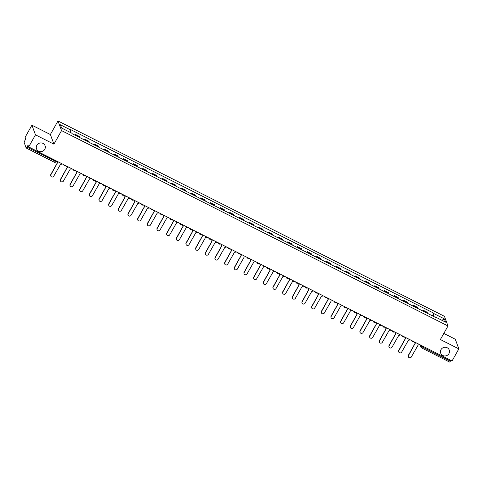 <?xml version="1.0" encoding="UTF-8"?>
<svg xmlns="http://www.w3.org/2000/svg" width="483" height="483" viewBox="0 0 483 483"><rect width="100%" height="100%" fill="white"/><g stroke="black" fill="none" stroke-linecap="round" stroke-linejoin="round"><path stroke-width="0.72" d="M44.768 149.301A4.552 4.353 -20.2 0 1 36.533 148.867A4.552 4.353 -20.2 0 1 41.176 142.92A4.552 4.353 -20.2 0 1 44.768 149.301M448.942 353.622A4.552 4.353 -20.2 0 1 440.713 353.194A4.552 4.353 -20.2 0 1 445.35 347.247A4.552 4.353 -20.2 0 1 448.942 353.622M31.914 125.194L35.47 134.835L28.672 146.941L452.058 360.976L458.85 348.871L440.387 339.537L448.001 325.971L444.451 316.329L57.99 120.961L50.377 134.528L31.914 125.194L25.122 137.305L25.75 139.007L24.693 140.897A1.425 0.308 -63.2 0 0 24.15 142.497L26.16 147.955A1.425 0.308 -63.2 0 0 26.203 148.003A1.425 0.308 -63.2 0 0 26.988 147.122L56.149 161.551M458.85 348.871L455.294 339.229L443.817 333.427M35.47 134.835L53.933 144.169L61.546 130.597L448.001 325.971M28.672 146.941L28.044 145.238L26.988 147.122M450.82 360.354L450.367 361.157A1.425 0.308 116.8 0 1 449.582 362.039A1.425 0.308 116.8 0 1 449.54 361.99M427.413 313.322A3.272 0.706 -63.2 0 0 427.395 312.845L427.177 312.253L423.09 310.189L423.307 310.774A3.272 0.706 116.8 0 1 423.325 311.257M422.673 310.931L423.09 310.189M417.747 308.438A3.272 0.706 -63.2 0 0 417.735 307.955L417.517 307.369L413.424 305.304L413.641 305.89A3.272 0.706 116.8 0 1 413.659 306.373M413.013 306.041L413.424 305.304M408.081 303.553A3.272 0.706 -63.2 0 0 408.069 303.07L407.851 302.485L403.764 300.414L403.981 301.006A3.272 0.706 116.8 0 1 403.993 301.483M403.347 301.157L403.764 300.414M398.421 298.669A3.272 0.706 -63.2 0 0 398.403 298.186L398.185 297.6L394.098 295.53L394.315 296.121A3.272 0.706 116.8 0 1 394.327 296.598M393.681 296.272L394.098 295.53M388.755 293.779A3.272 0.706 -63.2 0 0 388.737 293.302L388.519 292.71L384.432 290.645L384.649 291.231A3.272 0.706 116.8 0 1 384.667 291.714M384.015 291.388L384.432 290.645M379.089 288.894A3.272 0.706 -63.2 0 0 379.077 288.411L378.859 287.826L374.766 285.761L374.983 286.347A3.272 0.706 116.8 0 1 375.001 286.83M374.355 286.497L374.766 285.761M369.423 284.01A3.272 0.706 -63.2 0 0 369.41 283.527L369.193 282.941L365.106 280.871L365.323 281.462A3.272 0.706 116.8 0 1 365.335 281.945M364.689 281.613L365.106 280.871M359.763 279.126A3.272 0.706 -63.2 0 0 359.744 278.643L359.527 278.057L355.44 275.986L355.657 276.578A3.272 0.706 116.8 0 1 355.669 277.055M355.023 276.729L355.44 275.986M350.097 274.235A3.272 0.706 -63.2 0 0 350.078 273.758L349.861 273.167L345.774 271.102L345.991 271.688A3.272 0.706 116.8 0 1 346.009 272.171M345.357 271.844L345.774 271.102M340.43 269.351A3.272 0.706 -63.2 0 0 340.418 268.874L340.201 268.282L336.108 266.218L336.325 266.803A3.272 0.706 116.8 0 1 336.343 267.286M335.697 266.96L336.108 266.218M330.764 264.467A3.272 0.706 -63.2 0 0 330.752 263.984L330.535 263.398L326.448 261.333L326.665 261.919A3.272 0.706 116.8 0 1 326.677 262.402M326.031 262.07L326.448 261.333M321.104 259.582A3.272 0.706 -63.2 0 0 321.086 259.099L320.869 258.514L316.782 256.443L316.999 257.034A3.272 0.706 116.8 0 1 317.011 257.511M316.365 257.185L316.782 256.443M311.438 254.692A3.272 0.706 -63.2 0 0 311.42 254.215L311.203 253.623L307.116 251.558L307.333 252.144A3.272 0.706 116.8 0 1 307.351 252.627M306.699 252.301L307.116 251.558M301.772 249.808A3.272 0.706 -63.2 0 0 301.76 249.331L301.543 248.739L297.45 246.674L297.667 247.26A3.272 0.706 116.8 0 1 297.685 247.743M297.039 247.417L297.45 246.674M292.106 244.923A3.272 0.706 -63.2 0 0 292.094 244.44L291.877 243.855L287.79 241.79L288.007 242.375A3.272 0.706 116.8 0 1 288.019 242.858M287.373 242.526L287.79 241.79M282.446 240.039A3.272 0.706 -63.2 0 0 282.428 239.556L282.211 238.97L278.123 236.899L278.341 237.491A3.272 0.706 116.8 0 1 278.353 237.968M277.707 237.642L278.123 236.899M272.78 235.155A3.272 0.706 -63.2 0 0 272.762 234.672L272.545 234.08L268.457 232.015L268.675 232.607A3.272 0.706 116.8 0 1 268.693 233.084M268.041 232.758L268.457 232.015M263.114 230.264A3.272 0.706 -63.2 0 0 263.102 229.787L262.885 229.196L258.791 227.131L259.009 227.716A3.272 0.706 116.8 0 1 259.027 228.199M258.375 227.873L258.791 227.131M253.448 225.38A3.272 0.706 -63.2 0 0 253.436 224.897L253.219 224.311L249.131 222.246L249.349 222.832A3.272 0.706 116.8 0 1 249.361 223.315M248.715 222.983L249.131 222.246M243.788 220.496A3.272 0.706 -63.2 0 0 243.77 220.013L243.553 219.427L239.465 217.356L239.683 217.948A3.272 0.706 116.8 0 1 239.695 218.425M239.049 218.099L239.465 217.356M234.122 215.611A3.272 0.706 -63.2 0 0 234.104 215.128L233.887 214.543L229.799 212.472L230.017 213.063A3.272 0.706 116.8 0 1 230.035 213.54M229.383 213.214L229.799 212.472M224.456 210.721A3.272 0.706 -63.2 0 0 224.444 210.244L224.227 209.652L220.133 207.587L220.351 208.173A3.272 0.706 116.8 0 1 220.369 208.656M219.717 208.33L220.133 207.587M214.79 205.836A3.272 0.706 -63.2 0 0 214.778 205.353L214.561 204.768L210.473 202.703L210.691 203.289A3.272 0.706 116.8 0 1 210.703 203.772M210.057 203.44L210.473 202.703M205.13 200.952A3.272 0.706 -63.2 0 0 205.112 200.469L204.895 199.884L200.807 197.813L201.025 198.404A3.272 0.706 116.8 0 1 201.037 198.887M200.391 198.555L200.807 197.813M195.464 196.068A3.272 0.706 -63.2 0 0 195.446 195.585L195.229 194.999L191.141 192.928L191.359 193.52A3.272 0.706 116.8 0 1 191.377 193.997M190.725 193.671L191.141 192.928M185.798 191.177A3.272 0.706 -63.2 0 0 185.786 190.7L185.569 190.109L181.475 188.044L181.693 188.63A3.272 0.706 116.8 0 1 181.711 189.113M181.059 188.787L181.475 188.044M176.132 186.293A3.272 0.706 -63.2 0 0 176.12 185.816L175.903 185.224L171.815 183.16L172.033 183.745A3.272 0.706 116.8 0 1 172.045 184.228M171.399 183.896L171.815 183.16M166.472 181.409A3.272 0.706 -63.2 0 0 166.454 180.926L166.237 180.34L162.149 178.275L162.366 178.861A3.272 0.706 116.8 0 1 162.379 179.344M161.733 179.012L162.149 178.275M156.806 176.524A3.272 0.706 -63.2 0 0 156.788 176.041L156.57 175.456L152.483 173.385L152.7 173.977A3.272 0.706 116.8 0 1 152.719 174.454M152.067 174.128L152.483 173.385M147.14 171.634A3.272 0.706 -63.2 0 0 147.122 171.157L146.91 170.565L142.817 168.501L143.034 169.086A3.272 0.706 116.8 0 1 143.053 169.569M142.4 169.243L142.817 168.501M137.474 166.75A3.272 0.706 -63.2 0 0 137.462 166.273L137.244 165.681L133.157 163.616L133.374 164.202A3.272 0.706 116.8 0 1 133.386 164.685M132.74 164.359L133.157 163.616M127.814 161.865A3.272 0.706 -63.2 0 0 127.796 161.382L127.578 160.797L123.491 158.732L123.708 159.318A3.272 0.706 116.8 0 1 123.72 159.801M123.074 159.468L123.491 158.732M118.148 156.981A3.272 0.706 -63.2 0 0 118.13 156.498L117.912 155.912L113.825 153.842L114.042 154.433A3.272 0.706 116.8 0 1 114.06 154.91M113.408 154.584L113.825 153.842M108.482 152.097A3.272 0.706 -63.2 0 0 108.464 151.614L108.252 151.022L104.159 148.957L104.376 149.543A3.272 0.706 116.8 0 1 104.394 150.026M103.742 149.7L104.159 148.957M98.816 147.206A3.272 0.706 -63.2 0 0 98.804 146.729L98.586 146.138L94.499 144.073L94.71 144.659A3.272 0.706 116.8 0 1 94.728 145.142M94.082 144.815L94.499 144.073M89.156 142.322A3.272 0.706 -63.2 0 0 89.138 141.839L88.92 141.253L84.833 139.189L85.05 139.774A3.272 0.706 116.8 0 1 85.062 140.257M84.416 139.925L84.833 139.189M79.49 137.438A3.272 0.706 -63.2 0 0 79.472 136.955L79.254 136.369L75.167 134.298L75.384 134.89A3.272 0.706 116.8 0 1 75.402 135.367M74.75 135.041L75.167 134.298M433.112 316.208L433.982 313.642L444.39 318.901L445.586 322.143L435.177 316.878L434.929 317.126M433.982 313.642L433.812 313.189L70.651 129.595L70.82 130.048L60.411 124.789L61.601 128.025L72.009 133.29L72.178 133.743L435.34 317.331L435.177 316.878M57.99 120.961L61.546 130.597M50.377 134.528L53.933 144.169M432.339 315.816L433.812 313.189M70.82 130.048L70.059 132.3M444.39 318.901L441.891 320.271M414.499 341.988A1.425 1.358 159.8 0 0 415.223 343.304L408.485 355.524A1.636 1.564 159.8 0 0 409.777 357.812A1.636 1.564 159.8 0 0 411.335 356.961L418.26 344.844A1.425 1.358 159.8 0 0 419.812 344.675M408.376 356.81L408.286 356.557A1.636 1.564 -20.2 0 1 408.395 355.271L415.132 343.256M414.571 342.58L414.48 342.332A1.425 1.358 -20.2 0 1 414.396 341.94M404.832 337.104A1.425 1.358 159.8 0 0 405.557 338.42L398.819 350.634A1.636 1.564 159.8 0 0 400.111 352.928A1.636 1.564 159.8 0 0 401.669 352.077L408.594 339.954A1.425 1.358 159.8 0 0 410.152 339.79M398.71 351.92L398.62 351.672A1.636 1.564 -20.2 0 1 398.729 350.386L405.472 338.372M404.905 337.695L404.814 337.448A1.425 1.358 -20.2 0 1 404.736 337.056M395.166 332.219A1.425 1.358 159.8 0 0 395.891 333.536L389.159 345.75A1.636 1.564 159.8 0 0 390.445 348.044A1.636 1.564 159.8 0 0 392.009 347.192L398.928 335.069A1.425 1.358 159.8 0 0 400.485 334.906M389.044 347.035L388.954 346.788A1.636 1.564 -20.2 0 1 389.063 345.502L395.806 333.487M395.239 332.811L395.148 332.558A1.425 1.358 -20.2 0 1 395.07 332.165M385.5 327.329A1.425 1.358 159.8 0 0 386.225 328.651L379.493 340.865A1.636 1.564 159.8 0 0 380.785 343.159A1.636 1.564 159.8 0 0 382.343 342.308L389.262 330.185A1.425 1.358 159.8 0 0 390.819 330.022M379.384 342.151L379.288 341.898A1.636 1.564 -20.2 0 1 379.403 340.612L386.14 328.603M385.579 327.927L385.482 327.673A1.425 1.358 -20.2 0 1 385.404 327.281M375.84 322.445A1.425 1.358 159.8 0 0 376.565 323.761L369.827 335.981A1.636 1.564 159.8 0 0 371.119 338.269A1.636 1.564 159.8 0 0 372.677 337.418L379.596 325.3A1.425 1.358 159.8 0 0 381.153 325.131M369.718 337.267L369.628 337.013A1.636 1.564 -20.2 0 1 369.736 335.727L376.474 323.719M375.913 323.036L375.822 322.789A1.425 1.358 -20.2 0 1 375.738 322.396M366.174 317.56A1.425 1.358 159.8 0 0 366.899 318.877L360.161 331.09A1.636 1.564 159.8 0 0 361.453 333.385A1.636 1.564 159.8 0 0 363.011 332.533L369.936 320.41A1.425 1.358 159.8 0 0 371.487 320.247M360.052 332.376L359.962 332.129A1.636 1.564 -20.2 0 1 360.07 330.843L366.814 318.828M366.247 318.152L366.156 317.905A1.425 1.358 -20.2 0 1 366.078 317.512M356.508 312.676A1.425 1.358 159.8 0 0 357.233 313.992L350.501 326.206A1.636 1.564 159.8 0 0 351.787 328.5A1.636 1.564 159.8 0 0 353.351 327.649L360.27 315.526A1.425 1.358 159.8 0 0 361.827 315.363M350.386 327.492L350.296 327.245A1.636 1.564 -20.2 0 1 350.404 325.959L357.148 313.944M356.581 313.268L356.49 313.014A1.425 1.358 -20.2 0 1 356.412 312.628M346.842 307.792A1.425 1.358 159.8 0 0 347.567 309.108L340.835 321.322A1.636 1.564 159.8 0 0 342.127 323.616A1.636 1.564 159.8 0 0 343.685 322.765L350.604 310.641A1.425 1.358 159.8 0 0 352.161 310.478M340.726 322.608L340.63 322.354A1.636 1.564 -20.2 0 1 340.738 321.068L347.482 309.06M346.921 308.383L346.824 308.13A1.425 1.358 -20.2 0 1 346.746 307.737M337.182 302.901A1.425 1.358 159.8 0 0 337.907 304.224L331.169 316.437A1.636 1.564 159.8 0 0 332.461 318.726A1.636 1.564 159.8 0 0 334.019 317.874L340.938 305.757A1.425 1.358 159.8 0 0 342.495 305.588M331.06 317.723L330.97 317.47A1.636 1.564 -20.2 0 1 331.078 316.184L337.816 304.175M337.255 303.493L337.164 303.246A1.425 1.358 -20.2 0 1 337.08 302.853M327.516 298.017A1.425 1.358 159.8 0 0 328.241 299.333L321.503 311.553A1.636 1.564 159.8 0 0 322.795 313.841A1.636 1.564 159.8 0 0 324.353 312.99L331.278 300.867A1.425 1.358 159.8 0 0 332.829 300.704M321.394 312.839L321.304 312.586A1.636 1.564 -20.2 0 1 321.412 311.3L328.156 299.285M327.589 298.609L327.498 298.361A1.425 1.358 -20.2 0 1 327.42 297.969M317.85 293.133A1.425 1.358 159.8 0 0 318.575 294.449L311.843 306.663A1.636 1.564 159.8 0 0 313.129 308.957A1.636 1.564 159.8 0 0 314.693 308.106L321.612 295.982A1.425 1.358 159.8 0 0 323.169 295.819M311.728 307.949L311.638 307.701A1.636 1.564 -20.2 0 1 311.746 306.415L318.49 294.401M317.923 293.724L317.832 293.471A1.425 1.358 -20.2 0 1 317.754 293.084M308.184 288.248A1.425 1.358 159.8 0 0 308.909 289.565L302.177 301.778A1.636 1.564 159.8 0 0 303.469 304.073A1.636 1.564 159.8 0 0 305.027 303.221L311.946 291.098A1.425 1.358 159.8 0 0 313.503 290.935M302.068 303.064L301.972 302.817A1.636 1.564 -20.2 0 1 302.08 301.531L308.824 289.516M308.263 288.84L308.166 288.586A1.425 1.358 -20.2 0 1 308.088 288.194M298.524 283.358A1.425 1.358 159.8 0 0 299.249 284.68L292.511 296.894A1.636 1.564 159.8 0 0 293.803 299.182A1.636 1.564 159.8 0 0 295.361 298.331L302.28 286.214A1.425 1.358 159.8 0 0 303.837 286.045M292.402 298.18L292.312 297.926A1.636 1.564 -20.2 0 1 292.42 296.64L299.158 284.632M298.597 283.95L298.5 283.702A1.425 1.358 -20.2 0 1 298.422 283.31M288.858 278.474A1.425 1.358 159.8 0 0 289.583 279.79L282.845 292.01A1.636 1.564 159.8 0 0 284.137 294.298A1.636 1.564 159.8 0 0 285.695 293.447L292.62 281.329A1.425 1.358 159.8 0 0 294.171 281.16M282.736 293.296L282.646 293.042A1.636 1.564 -20.2 0 1 282.754 291.756L289.498 279.742M288.931 279.065L288.84 278.818A1.425 1.358 -20.2 0 1 288.762 278.425M279.192 273.589A1.425 1.358 159.8 0 0 279.917 274.905L273.185 287.119A1.636 1.564 159.8 0 0 274.471 289.414A1.636 1.564 159.8 0 0 276.034 288.562L282.953 276.439A1.425 1.358 159.8 0 0 284.511 276.276M273.07 288.405L272.98 288.158A1.636 1.564 -20.2 0 1 273.088 286.872L279.832 274.857M279.265 274.181L279.174 273.927A1.425 1.358 -20.2 0 1 279.096 273.541M269.526 268.705A1.425 1.358 159.8 0 0 270.251 270.021L263.519 282.235A1.636 1.564 159.8 0 0 264.811 284.529A1.636 1.564 159.8 0 0 266.368 283.678L273.287 271.555A1.425 1.358 159.8 0 0 274.845 271.392M263.41 283.521L263.313 283.273A1.636 1.564 -20.2 0 1 263.422 281.987L270.166 269.973M269.605 269.297L269.508 269.043A1.425 1.358 -20.2 0 1 269.429 268.651M259.866 263.815A1.425 1.358 159.8 0 0 260.591 265.137L253.853 277.351A1.636 1.564 159.8 0 0 255.145 279.639A1.636 1.564 159.8 0 0 256.702 278.788L263.621 266.67A1.425 1.358 159.8 0 0 265.179 266.507M253.744 278.637L253.653 278.383A1.636 1.564 -20.2 0 1 253.762 277.097L260.5 265.089M259.939 264.412L259.842 264.159A1.425 1.358 -20.2 0 1 259.763 263.766M250.2 258.93A1.425 1.358 159.8 0 0 250.925 260.246L244.187 272.466A1.636 1.564 159.8 0 0 245.479 274.755A1.636 1.564 159.8 0 0 247.036 273.903L253.961 261.786A1.425 1.358 159.8 0 0 255.513 261.617M244.078 273.752L243.987 273.499A1.636 1.564 -20.2 0 1 244.096 272.213L250.84 260.198M250.272 259.522L250.182 259.274A1.425 1.358 -20.2 0 1 250.103 258.882M240.534 254.046A1.425 1.358 159.8 0 0 241.259 255.362L234.527 267.576A1.636 1.564 159.8 0 0 235.813 269.87A1.636 1.564 159.8 0 0 237.376 269.019L244.295 256.896A1.425 1.358 159.8 0 0 245.853 256.733M234.412 268.862L234.321 268.614A1.636 1.564 -20.2 0 1 234.43 267.328L241.174 255.314M240.606 254.638L240.516 254.39A1.425 1.358 -20.2 0 1 240.437 253.998M230.868 249.162A1.425 1.358 159.8 0 0 231.592 250.478L224.861 262.692A1.636 1.564 159.8 0 0 226.153 264.986A1.636 1.564 159.8 0 0 227.71 264.135L234.629 252.011A1.425 1.358 159.8 0 0 236.187 251.848M224.752 263.978L224.655 263.73A1.636 1.564 -20.2 0 1 224.764 262.444L231.508 250.429M230.946 249.753L230.85 249.5A1.425 1.358 -20.2 0 1 230.771 249.107M221.208 244.271A1.425 1.358 159.8 0 0 221.932 245.593L215.195 257.807A1.636 1.564 159.8 0 0 216.487 260.102A1.636 1.564 159.8 0 0 218.044 259.25L224.963 247.127A1.425 1.358 159.8 0 0 226.521 246.964M215.086 259.093L214.995 258.84A1.636 1.564 -20.2 0 1 215.104 257.554L221.842 245.545M221.28 244.869L221.184 244.615A1.425 1.358 -20.2 0 1 221.105 244.223M211.542 239.387A1.425 1.358 159.8 0 0 212.266 240.703L205.529 252.923A1.636 1.564 159.8 0 0 206.821 255.211A1.636 1.564 159.8 0 0 208.378 254.36L215.303 242.243A1.425 1.358 159.8 0 0 216.855 242.074M205.42 254.209L205.329 253.955A1.636 1.564 -20.2 0 1 205.438 252.669L212.182 240.655M211.614 239.979L211.524 239.731A1.425 1.358 -20.2 0 1 211.445 239.339M201.876 234.503A1.425 1.358 159.8 0 0 202.6 235.819L195.869 248.033A1.636 1.564 159.8 0 0 197.155 250.327A1.636 1.564 159.8 0 0 198.718 249.476L205.637 237.352A1.425 1.358 159.8 0 0 207.195 237.189M195.754 249.319L195.663 249.071A1.636 1.564 -20.2 0 1 195.772 247.785L202.516 235.77M201.948 235.094L201.858 234.847A1.425 1.358 -20.2 0 1 201.779 234.454M192.21 229.618A1.425 1.358 159.8 0 0 192.934 230.934L186.203 243.148A1.636 1.564 159.8 0 0 187.495 245.442A1.636 1.564 159.8 0 0 189.052 244.591L195.971 232.468A1.425 1.358 159.8 0 0 197.529 232.305M186.094 244.434L185.997 244.187A1.636 1.564 -20.2 0 1 186.106 242.901L192.85 230.886M192.288 230.21L192.192 229.956A1.425 1.358 -20.2 0 1 192.113 229.57M182.55 224.734A1.425 1.358 159.8 0 0 183.274 226.05L176.536 238.264A1.636 1.564 159.8 0 0 177.829 240.558A1.636 1.564 159.8 0 0 179.386 239.707L186.305 227.584A1.425 1.358 159.8 0 0 187.863 227.421M176.428 239.55L176.337 239.296A1.636 1.564 -20.2 0 1 176.446 238.01L183.184 226.002M182.622 225.326L182.526 225.072A1.425 1.358 -20.2 0 1 182.447 224.68M172.884 219.843A1.425 1.358 159.8 0 0 173.608 221.16L166.87 233.38A1.636 1.564 159.8 0 0 168.162 235.668A1.636 1.564 159.8 0 0 169.72 234.816L176.645 222.699A1.425 1.358 159.8 0 0 178.197 222.53M166.762 234.666L166.671 234.412A1.636 1.564 -20.2 0 1 166.78 233.126L173.518 221.117M172.956 220.435L172.866 220.188A1.425 1.358 -20.2 0 1 172.787 219.795M163.218 214.959A1.425 1.358 159.8 0 0 163.942 216.275L157.204 228.489A1.636 1.564 159.8 0 0 158.496 230.783A1.636 1.564 159.8 0 0 160.06 229.932L166.979 217.809A1.425 1.358 159.8 0 0 168.537 217.646M157.096 229.775L157.005 229.528A1.636 1.564 -20.2 0 1 157.114 228.242L163.858 216.227M163.29 215.551L163.2 215.303A1.425 1.358 -20.2 0 1 163.121 214.911M153.552 210.075A1.425 1.358 159.8 0 0 154.276 211.391L147.544 223.605A1.636 1.564 159.8 0 0 148.836 225.899A1.636 1.564 159.8 0 0 150.394 225.048L157.313 212.925A1.425 1.358 159.8 0 0 158.871 212.761M147.436 224.891L147.339 224.643A1.636 1.564 -20.2 0 1 147.448 223.357L154.192 211.343M153.63 210.666L153.534 210.413A1.425 1.358 -20.2 0 1 153.455 210.027M143.892 205.19A1.425 1.358 159.8 0 0 144.616 206.507L137.878 218.721A1.636 1.564 159.8 0 0 139.17 221.015A1.636 1.564 159.8 0 0 140.728 220.163L147.647 208.04A1.425 1.358 159.8 0 0 149.205 207.877M137.77 220.006L137.679 219.759A1.636 1.564 -20.2 0 1 137.788 218.473L144.526 206.458M143.964 205.782L143.868 205.529A1.425 1.358 -20.2 0 1 143.789 205.136M134.226 200.3A1.425 1.358 159.8 0 0 134.95 201.622L128.212 213.836A1.636 1.564 159.8 0 0 129.504 216.124A1.636 1.564 159.8 0 0 131.062 215.273L137.987 203.156A1.425 1.358 159.8 0 0 139.539 202.987M128.104 215.122L128.013 214.869A1.636 1.564 -20.2 0 1 128.122 213.583L134.86 201.574M134.298 200.892L134.208 200.644A1.425 1.358 -20.2 0 1 134.129 200.252M124.56 195.416A1.425 1.358 159.8 0 0 125.284 196.732L118.546 208.952A1.636 1.564 159.8 0 0 119.838 211.24A1.636 1.564 159.8 0 0 121.396 210.389L128.321 198.265A1.425 1.358 159.8 0 0 129.879 198.102M118.438 210.238L118.347 209.984A1.636 1.564 -20.2 0 1 118.456 208.698L125.2 196.684M124.632 196.007L124.542 195.76A1.425 1.358 -20.2 0 1 124.463 195.367M114.894 190.531A1.425 1.358 159.8 0 0 115.618 191.848L108.886 204.061A1.636 1.564 159.8 0 0 110.178 206.356A1.636 1.564 159.8 0 0 111.736 205.504L118.655 193.381A1.425 1.358 159.8 0 0 120.213 193.218M108.778 205.347L108.681 205.1A1.636 1.564 -20.2 0 1 108.79 203.814L115.534 191.799M114.966 191.123L114.876 190.87A1.425 1.358 -20.2 0 1 114.797 190.483M105.234 185.647A1.425 1.358 159.8 0 0 105.958 186.963L99.22 199.177A1.636 1.564 159.8 0 0 100.512 201.471A1.636 1.564 159.8 0 0 102.07 200.62L108.989 188.497A1.425 1.358 159.8 0 0 110.547 188.334M99.112 200.463L99.021 200.216A1.636 1.564 -20.2 0 1 99.13 198.93L105.868 186.915M105.306 186.239L105.209 185.985A1.425 1.358 -20.2 0 1 105.131 185.593M95.568 180.757A1.425 1.358 159.8 0 0 96.292 182.079L89.554 194.293A1.636 1.564 159.8 0 0 90.846 196.581A1.636 1.564 159.8 0 0 92.404 195.73L99.329 183.612A1.425 1.358 159.8 0 0 100.881 183.449M89.446 195.579L89.355 195.325A1.636 1.564 -20.2 0 1 89.464 194.039L96.202 182.031M95.64 181.354L95.549 181.101A1.425 1.358 -20.2 0 1 95.471 180.708M85.902 175.872A1.425 1.358 159.8 0 0 86.626 177.189L79.888 189.408A1.636 1.564 159.8 0 0 81.18 191.697A1.636 1.564 159.8 0 0 82.738 190.845L89.663 178.728A1.425 1.358 159.8 0 0 91.221 178.559M79.78 190.694L79.689 190.441A1.636 1.564 -20.2 0 1 79.798 189.155L86.542 177.14M85.974 176.464L85.883 176.217A1.425 1.358 -20.2 0 1 85.805 175.824M76.236 170.988A1.425 1.358 159.8 0 0 76.96 172.304L70.228 184.518A1.636 1.564 159.8 0 0 71.52 186.812A1.636 1.564 159.8 0 0 73.078 185.961L79.997 173.838A1.425 1.358 159.8 0 0 81.555 173.675M70.12 185.804L70.023 185.557A1.636 1.564 -20.2 0 1 70.132 184.271L76.875 172.256M76.308 171.58L76.217 171.332A1.425 1.358 -20.2 0 1 76.139 170.94M66.576 166.104A1.425 1.358 159.8 0 0 67.3 167.42L60.562 179.634A1.636 1.564 159.8 0 0 61.854 181.928A1.636 1.564 159.8 0 0 63.412 181.077L70.331 168.953A1.425 1.358 159.8 0 0 71.889 168.79M60.453 180.92L60.363 180.672A1.636 1.564 -20.2 0 1 60.472 179.386L67.209 167.372M66.648 166.695L66.551 166.442A1.425 1.358 -20.2 0 1 66.473 166.049M56.909 161.213A1.425 1.358 159.8 0 0 57.634 162.536L50.896 174.749A1.636 1.564 159.8 0 0 52.188 177.044A1.636 1.564 159.8 0 0 53.746 176.192L60.671 164.069A1.425 1.358 159.8 0 0 62.222 163.906M50.787 176.035L50.697 175.782A1.636 1.564 -20.2 0 1 50.806 174.496L57.543 162.487M56.982 161.811L56.891 161.557A1.425 1.358 -20.2 0 1 56.813 161.165M420.596 345.073L420.922 345.955L422.305 346.969L450.367 361.157M421.236 345.399L420.922 345.955A1.425 1.358 -20.2 0 0 420.826 347.078A1.425 1.425 0 0 0 421.52 347.851A1.425 0.308 -63.2 0 0 422.305 346.969L422.758 346.166M85.05 139.774L89.138 141.839M94.71 144.659L98.804 146.729M104.376 149.543L108.464 151.614M114.042 154.433L118.13 156.498M123.708 159.318L127.796 161.382M133.374 164.202L137.462 166.273M143.034 169.086L147.122 171.157M152.7 173.977L156.788 176.041M162.366 178.861L166.454 180.926M172.033 183.745L176.12 185.816M181.693 188.63L185.786 190.7M191.359 193.52L195.446 195.585M201.025 198.404L205.112 200.469M210.691 203.289L214.778 205.353M220.351 208.173L224.444 210.244M230.017 213.063L234.104 215.128M239.683 217.948L243.77 220.013M249.349 222.832L253.436 224.897M259.009 227.716L263.102 229.787M268.675 232.607L272.762 234.672M278.341 237.491L282.428 239.556M288.007 242.375L292.094 244.44M297.667 247.26L301.76 249.331M307.333 252.144L311.42 254.215M316.999 257.034L321.086 259.099M326.665 261.919L330.752 263.984M336.325 266.803L340.418 268.874M345.991 271.688L350.078 273.758M355.657 276.578L359.744 278.643M365.323 281.462L369.41 283.527M374.983 286.347L379.077 288.411M384.649 291.231L388.737 293.302M394.315 296.121L398.403 298.186M403.981 301.006L408.069 303.07M413.641 305.89L417.735 307.955M423.307 310.774L427.395 312.845M75.384 134.89L79.472 136.955M411.77 340.612A1.425 1.358 159.8 0 0 412.494 341.698M402.104 335.721A1.425 1.358 159.8 0 0 402.834 336.814M392.438 330.837A1.425 1.358 159.8 0 0 393.168 331.924M382.778 325.953A1.425 1.358 159.8 0 0 383.502 327.039M373.111 321.068A1.425 1.358 159.8 0 0 373.836 322.155M363.445 316.184A1.425 1.358 159.8 0 0 364.176 317.271M353.779 311.293A1.425 1.358 159.8 0 0 354.51 312.38M344.119 306.409A1.425 1.358 159.8 0 0 344.844 307.496M334.453 301.525A1.425 1.358 159.8 0 0 335.178 302.612M324.787 296.64A1.425 1.358 159.8 0 0 325.518 297.727M315.121 291.75A1.425 1.358 159.8 0 0 315.852 292.837M305.455 286.866A1.425 1.358 159.8 0 0 306.186 287.953M295.795 281.981A1.425 1.358 159.8 0 0 296.52 283.068M286.129 277.097A1.425 1.358 159.8 0 0 286.86 278.184M276.463 272.207A1.425 1.358 159.8 0 0 277.194 273.3M266.797 267.322A1.425 1.358 159.8 0 0 267.528 268.409M257.137 262.438A1.425 1.358 159.8 0 0 257.862 263.525M247.471 257.554A1.425 1.358 159.8 0 0 248.202 258.64M237.805 252.663A1.425 1.358 159.8 0 0 238.536 253.756M228.139 247.779A1.425 1.358 159.8 0 0 228.87 248.866M218.479 242.895A1.425 1.358 159.8 0 0 219.204 243.981M208.813 238.01A1.425 1.358 159.8 0 0 209.544 239.097M199.147 233.126A1.425 1.358 159.8 0 0 199.877 234.213M189.481 228.236A1.425 1.358 159.8 0 0 190.211 229.322M179.821 223.351A1.425 1.358 159.8 0 0 180.545 224.438M170.155 218.467A1.425 1.358 159.8 0 0 170.885 219.554M160.489 213.583A1.425 1.358 159.8 0 0 161.219 214.669M150.823 208.692A1.425 1.358 159.8 0 0 151.553 209.779M141.163 203.808A1.425 1.358 159.8 0 0 141.887 204.895M131.497 198.924A1.425 1.358 159.8 0 0 132.227 200.01M121.831 194.039A1.425 1.358 159.8 0 0 122.561 195.126M112.165 189.149A1.425 1.358 159.8 0 0 112.895 190.242M102.505 184.264A1.425 1.358 159.8 0 0 103.229 185.351M92.839 179.38A1.425 1.358 159.8 0 0 93.569 180.467M83.173 174.496A1.425 1.358 159.8 0 0 83.903 175.583M73.507 169.605A1.425 1.358 159.8 0 0 74.237 170.698M63.847 164.721A1.425 1.358 159.8 0 0 64.571 165.808M55.503 160.507L55.05 161.31A1.425 0.308 -63.2 0 1 54.265 162.191A1.425 1.425 0 0 0 56.149 161.618L56.493 161.008M54.229 162.143A1.425 0.308 -63.2 0 0 54.265 162.191L26.203 148.003M419.975 344.759L420.826 347.078A1.425 1.358 -20.2 0 0 421.478 347.802A1.425 0.308 -63.2 0 0 421.52 347.851L449.582 362.039M411.697 340.575L411.848 340.974A1.425 1.425 0 0 0 413.919 341.698M402.037 335.691L402.182 336.09A1.425 1.425 0 0 0 404.253 336.808M392.371 330.801L392.516 331.199A1.425 1.425 0 0 0 394.587 331.924M382.705 325.916L382.85 326.315A1.425 1.425 0 0 0 384.921 327.039M373.039 321.032L373.19 321.43A1.425 1.425 0 0 0 375.261 322.155M363.379 316.148L363.524 316.546A1.425 1.425 0 0 0 365.595 317.265M353.713 311.263L353.858 311.656A1.425 1.425 0 0 0 355.929 312.38M344.047 306.373L344.192 306.771A1.425 1.425 0 0 0 346.263 307.496M334.381 301.489L334.532 301.887A1.425 1.425 0 0 0 336.603 302.612M324.721 296.604L324.866 297.003A1.425 1.425 0 0 0 326.937 297.727M315.055 291.72L315.2 292.112A1.425 1.425 0 0 0 317.271 292.837M305.389 286.83L305.534 287.228A1.425 1.425 0 0 0 307.605 287.953M295.723 281.945L295.874 282.344A1.425 1.425 0 0 0 297.945 283.068M286.063 277.061L286.208 277.459A1.425 1.425 0 0 0 288.279 278.184M276.397 272.177L276.542 272.569A1.425 1.425 0 0 0 278.613 273.293M266.731 267.286L266.876 267.685A1.425 1.425 0 0 0 268.946 268.409M257.065 262.402L257.216 262.8A1.425 1.425 0 0 0 259.286 263.525M247.405 257.517L247.55 257.916A1.425 1.425 0 0 0 249.62 258.64M237.739 252.633L237.884 253.032A1.425 1.425 0 0 0 239.954 253.75M228.073 247.743L228.218 248.141A1.425 1.425 0 0 0 230.288 248.866M218.407 242.858L218.558 243.257A1.425 1.425 0 0 0 220.628 243.981M208.747 237.974L208.891 238.373A1.425 1.425 0 0 0 210.962 239.097M199.081 233.09L199.225 233.488A1.425 1.425 0 0 0 201.296 234.207M189.414 228.199L189.559 228.598A1.425 1.425 0 0 0 191.63 229.322M179.748 223.315L179.899 223.714A1.425 1.425 0 0 0 181.97 224.438M170.088 218.431L170.233 218.829A1.425 1.425 0 0 0 172.304 219.554M160.422 213.546L160.567 213.945A1.425 1.425 0 0 0 162.638 214.669M150.756 208.662L150.901 209.054A1.425 1.425 0 0 0 152.972 209.779M141.09 203.772L141.241 204.17A1.425 1.425 0 0 0 143.312 204.895M131.43 198.887L131.575 199.286A1.425 1.425 0 0 0 133.646 200.01M121.764 194.003L121.909 194.401A1.425 1.425 0 0 0 123.98 195.126M112.098 189.119L112.243 189.511A1.425 1.425 0 0 0 114.314 190.236M102.432 184.228L102.583 184.627A1.425 1.425 0 0 0 104.654 185.351M92.766 179.344L92.917 179.742A1.425 1.425 0 0 0 94.988 180.467M83.106 174.46L83.251 174.858A1.425 1.425 0 0 0 85.322 175.583M73.44 169.575L73.585 169.968A1.425 1.425 0 0 0 75.656 170.692M63.774 164.685L63.925 165.083A1.425 1.425 0 0 0 65.996 165.808"/></g></svg>

